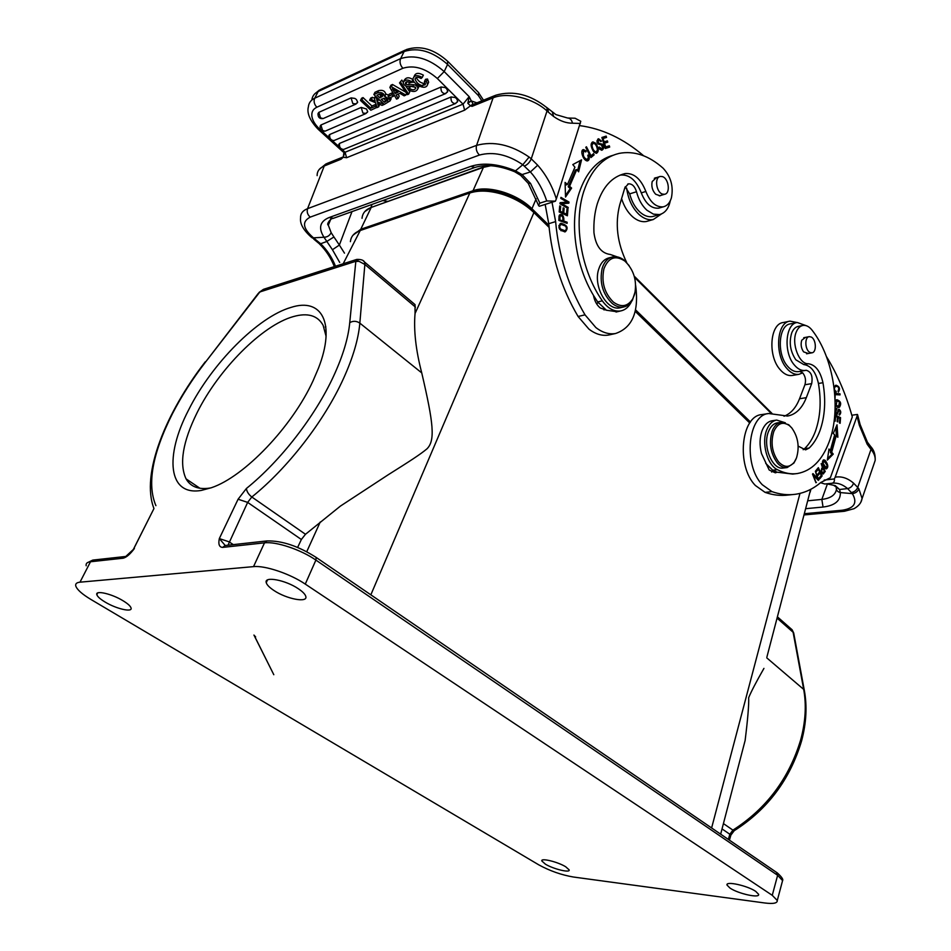 <?xml version="1.0" encoding="UTF-8"?>
<svg xmlns="http://www.w3.org/2000/svg" width="951" height="951" viewBox="0 0 951 951"><rect width="100%" height="100%" fill="white"/><g stroke="black" fill="none" stroke-linecap="round" stroke-linejoin="round"><path stroke-width="1.43" d="M380.138 100.497L378.26 99.736L377.167 101.959L383.978 104.17M376.311 96.847L377.167 101.959M378.26 99.736L377.916 98.369M375.431 96.003L374.337 98.215L375.99 97.477M374.361 98.143L372.423 97.311L370.724 98.06L369.618 100.283L371.318 99.534L375.193 101.222L374.337 98.215M371.318 99.534L372.423 97.311M379.687 104.36L378.664 106.833L377.012 107.558L375.609 102.732L369.618 100.283M383.752 104.646L382.052 105.371L377.595 103.457L378.664 106.833M398.053 94.173L399.23 96.182L398.136 98.428L396.543 99.118L389.862 87.421L391.384 86.755L392.501 84.496L405.756 92.164M389.862 87.421L390.98 85.174L392.501 84.496M318.823 112.361L320.523 117.876L323.15 118.566C319.619 118.97 317.907 117.318 318.003 113.621L318.823 112.361L351.085 97.894L354.889 98.417L356.399 99.498L357.683 102.197L357.184 103.041M320.903 125.021L322.579 130.477L325.147 131.143C321.664 131.523 319.976 129.895 320.083 126.257L320.903 125.021L361.19 107.404L366.48 108.996L367.728 111.647L367.252 112.468M329.486 136.195L328.963 135.315L329.735 134.495L441.038 87.005L445.068 87.528L446.601 88.657L447.778 91.344L447.243 92.295M339.531 143.423C339.091 147.132 340.458 149.141 343.644 149.438C340.244 149.794 338.592 148.19 338.687 144.635L339.531 143.411L451.059 96.966L455.077 97.501L456.599 98.619L457.752 101.258L457.229 102.185M376.953 107.344L370.842 110.221L360.488 100.437L361.606 98.226L363.032 97.584L371.936 106.013L376.049 104.23M405.756 85.947L409.738 91.878L408.645 94.137L407.432 94.66L399.515 82.903L401.821 80.098L403.236 82.202M410.238 82.475L406.743 81.798M406.85 81.917L405.732 84.187L405.388 83.248C405.946 81.358 407.706 81.215 410.701 82.832L413.174 79.789C409.215 76.995 406.255 77.126 404.318 80.181L403.806 81.215M415.539 87.242L410.844 86.375M405.732 84.187L408.454 84.841C414.695 83.997 417.834 85.317 417.869 88.776C416.609 91.391 414.232 92.092 410.725 90.892L408.145 89.168L409.94 86.493M418.262 87.979L418.951 85.994M414.422 82.202L411.747 82.238M390.695 99.617L390.837 97.359M388.709 95.171L385.797 93.994C384.858 90.809 382.445 89.703 378.569 90.678L377.464 92.913C381.339 91.938 383.74 93.043 384.691 96.229L389.684 99.498L390.076 100.877L384.252 104.432L373.862 94.518L377.464 92.913M373.862 94.518L374.979 92.283L378.569 90.678M425.299 83.141L423.789 83.391C420.675 82.975 418.155 81.025 416.229 77.53M422.256 77.435L421.091 78.481C417.751 76.674 415.73 76.865 415.04 79.064C416.49 82.868 419.034 85.067 422.684 85.673L425.406 83.997L424.431 81.584L426.405 81.299L427.57 84.544C425.751 91.439 412.056 83.462 413.067 78.612C414.279 75.141 417.346 74.749 422.256 77.435L423.361 75.153C418.452 72.466 415.397 72.858 414.184 76.33L414.018 76.651M423.076 84.865L424.931 84.972M427.926 83.795L428.663 82.25L427.51 79.016L425.537 79.302L424.431 81.584M394.094 94.838L393.405 96.241L389.601 97.894L388.091 96.431L389.197 94.197L392.822 92.604M476.891 102.839L471.304 100.925L467.844 103.29L469.164 96.657L463.042 104.146L437.353 78.529C425.513 68.234 414.018 64.811 402.879 68.258L316.849 107.225C312.998 109.092 311.357 112.182 311.916 116.486C312.665 120.825 315.375 125.14 320.035 129.455L328.88 137.503M467.844 103.29L470.448 105.823L473.075 104.051L472.005 106.369L470.448 105.823L464.635 110.161L346.592 157.723L343.263 157.248L341.1 159.197L343.133 156.867M471.589 101.341L473.075 104.051M320.035 129.455L318.133 129.265C309.955 120.646 306.697 113.181 308.374 106.845C308.766 102.922 310.87 100.057 314.686 98.226L400.609 58.617C414.707 54.183 429.234 58.498 444.188 71.575L469.164 96.657L471.304 100.925L468.011 102.435M342.205 149.616L345.082 152.243L342.978 151.827L318.585 129.669M344.274 153.931L343.263 157.248L343.846 153.028M342.871 157.07L341.1 159.197L324.243 165.997L307.565 208.673C302.763 210.563 300.433 213.618 300.587 217.85C299.767 223.675 303.381 230.154 311.429 237.298L313.473 237.845C302.751 228.466 301.669 221.559 310.24 217.125C307.542 214.76 306.65 211.942 307.565 208.673L476.582 145.372L493.094 97.858L495.673 95.243C513.171 90.214 530.289 94.399 547.039 107.796L547.039 110.97L531.252 158.829L529.125 157.058L522.8 164.725L530.42 171.941L522.099 174.568L515.406 170.823C498.36 163.857 483.536 162.359 470.923 166.33L328.998 217.577C319.857 221.476 318.181 228.026 323.982 237.227C327.287 237.179 329.676 235.658 331.15 232.662L333.932 236.977L326.597 241.566L320.653 243.741L318.942 243.42L313.723 239.081M494.829 95.587L474.585 103.778L472.005 106.369L493.094 97.858C507.038 91.772 533.285 98.119 547.039 110.97L548.43 112.23L547.764 108.462M548.43 112.23L553.637 116.498L552.4 112.325M514.634 171.703L520.506 175.222L522.099 174.568L530.539 183.436L528.067 183.151L520.732 175.388M555.443 201.16L539.348 206.26L538.432 205.464L539.871 203.145L546.73 200.958L555.443 201.16L556.323 198.925L580.776 121.288L575.105 118.233L567.557 118.007C570.065 118.138 571.706 119.874 572.502 123.202L580.36 123.464M556.323 198.925C552.222 185.921 546.005 174.687 537.695 165.201L530.42 171.941C537.6 180.108 543.045 189.784 546.73 200.958M579.67 125.615C602.28 128.623 623.606 138.68 643.637 155.774M670.3 200.732C668.66 208.542 665.046 213.155 659.471 214.569L653.432 214.141L646.882 210.207C642.008 205.689 638.561 199.544 636.516 191.757C634.804 186.301 632.106 183.662 628.421 183.852L624.843 187.751L619.779 204.667C614.857 223.58 617.175 242.909 626.745 262.642M635.672 285.562C639.096 311.785 632.379 327.774 615.535 333.516C608.961 334.609 602.399 332.612 595.849 327.548L585.02 314.84C568.52 286.833 558.724 255.748 555.622 221.607L552.02 202.242M567.105 223.366L567.141 222.225L563.788 221.036C564.086 216.495 562.885 214.344 560.187 214.581L559.069 215.889L558.843 220.418L567.105 223.366M560.757 223.354C557.369 227.337 558.819 230.166 565.108 231.83L565.346 231.771C568.698 227.86 567.248 225.042 560.971 223.295L560.757 223.354M568.199 207.437L568.044 208.459L559.961 203.764L560.127 202.658L567.129 202.099L560.781 198.39L560.935 197.356L569.007 202.076L568.841 203.181L561.863 203.74L568.199 207.437L566.951 207.817M578.612 171.822L581.548 159.875L572.799 164.582L574.927 167.221L567.462 184.47L565.072 182.402L565.524 197.047L571.61 188.084L569.578 186.313L576.793 169.563L578.612 171.822M567.378 215.782L567.925 209.541L566.962 209.089L566.511 214.225L563.729 212.929L564.133 208.293L563.17 207.841L562.766 212.477L560.246 211.3L560.686 206.343L559.723 205.891L559.176 211.966L567.378 215.782M595.754 143.292L592.913 141.877C590.321 143.28 590.571 146.597 593.674 151.839L596.515 153.277C599.047 151.613 598.797 148.285 595.754 143.292L594.744 143.637M590.951 157.557L594.125 154.87L593.519 153.67L591.023 155.786L586.446 146.787L585.78 147.357L590.951 157.557M598.726 147.476L599.76 149.283L601.971 150.187C604.099 148.867 604.242 146.834 602.363 144.1C598.464 143.684 597.323 142.329 598.964 140.023L600.806 141.568L601.484 141.117L598.571 138.739C595.79 141.806 596.764 143.898 601.496 145.004L602.661 148.118L601.698 148.82L599.392 147.025L598.726 147.476M605.312 148.511L609.698 147.072L609.294 145.776L605.68 146.953L604.515 143.197L607.784 142.151L607.38 140.867L604.123 141.913L603.065 138.525L606.56 137.419L606.156 136.112L601.888 137.467L605.312 148.511M587.777 155.263L588.36 157.628L587.183 159.578C583.593 157.997 582.499 155.108 583.902 150.9L585.757 151.97L586.208 151.019L583.557 149.616C579.516 149.664 583.332 161.135 587.468 160.909C589.347 160.315 589.715 158.318 588.598 154.918L587.777 155.263M619.981 175.162L620.551 175.043C629.384 174.342 636.29 180.286 641.283 192.875C645.586 203.68 651.399 208.78 658.698 208.162L660.006 207.782M612.979 155.298C597.311 159.78 586.006 172.428 579.064 193.243C569.435 222.962 575.474 265.65 593.472 295.369C594.47 300.789 596.705 304.974 600.176 307.922L606.453 310.24L617.199 311.762M545.161 204.417L548.751 223.687C551.83 257.673 561.613 288.605 578.089 316.481L588.919 329.105C595.469 334.146 602.031 336.131 608.604 335.037L610.102 334.704M625.176 186.824L629.681 193.861C631.714 201.6 635.173 207.722 640.047 212.204C644.267 215.865 648.463 217.315 652.636 216.543L654.24 216.079M604.788 309.218L604.04 309.967M621.597 198.604C623.987 206.236 627.624 212.263 632.534 216.709C637.218 220.739 641.889 222.32 646.514 221.464L648.285 220.953M661.42 213.963L653.289 219.526C648.665 220.382 644.005 218.778 639.31 214.724C632.367 208.174 628.147 199.282 626.638 188.048M370.842 594.827L533.903 212.572C525.225 204.287 514.586 198.153 501.997 194.17C489.444 190.509 478.722 190.117 469.83 192.994L415.052 313.485C413.602 330.354 415.837 350.158 421.745 372.899C433.49 423.302 435.439 440.503 426.928 448.872C420.259 454.459 409.964 461.08 388.091 474.846L340.422 506.087L305.485 534.284L251.825 497.004C287.725 468.213 324.077 421.222 343.323 378.926C352.916 357.849 358.42 339.245 359.835 323.126L421.745 372.899M415.052 313.485L415.04 304.629L364.518 262L364.863 264.449L355.995 259.754L349.742 322.662C348.28 338.057 342.942 355.793 333.718 375.871C315.221 416.181 280.593 460.914 246.428 488.469C246.713 491.536 248.52 494.377 251.825 497.004L247.652 502.39L301.36 539.502L297.639 547.419M301.36 539.502L305.485 534.284M810.668 489.361L766.91 656.986M810.93 489.218L810.109 492.261M739.961 760.241L745.12 740.484C747.807 718.849 748.984 704.596 748.675 697.689C751.1 691.746 756.176 681.974 763.938 668.387M764.818 902.986L573.37 877.012C561.304 874.932 549.761 870.866 538.741 864.828L90.939 599.475C82.083 594.137 77.031 589.644 75.771 585.994C75.236 583.795 76.639 582.523 79.991 582.178L253.525 566.63C264.972 565.31 290.126 573.786 305.271 584.092L772.26 895.319L777.276 900.49C777.502 903.212 773.353 904.044 764.818 902.986M225.173 545.529L222.641 547.396C219.265 547.205 218.159 544.257 219.324 538.575L238.083 499.227L246.428 488.469M225.244 545.517L219.324 538.575L229.013 541.797L233.316 544.626M755.748 891.396C747.51 885.619 725.304 880.792 727.028 885.084L729.976 888.056C738.202 893.75 760.146 898.576 758.589 894.297L755.748 891.396M298.4 588.788C285.633 579.991 263.784 575.926 266.256 582.69C266.922 584.936 269.478 587.528 273.9 590.464C286.596 599.071 308.065 603.148 305.794 596.396C305.164 594.22 302.703 591.688 298.4 588.788M123.071 600.77C111.802 593.781 95.017 589.941 96.836 594.696C97.501 596.669 100.224 599.094 105.014 601.995C116.224 608.866 132.748 612.694 131.048 607.962C130.442 606.037 127.779 603.647 123.071 600.77M565.714 866.777C557.833 861.832 540.465 857.647 541.844 860.988L545.387 864.15C553.244 869.036 570.422 873.208 569.15 869.88L565.714 866.777M793.812 633.592L792.1 629.764L777.395 616.819M790.103 628.005L792.064 629.717M533.689 210.825L534.01 211.146C518.045 194.943 487.839 185.766 471.066 191.924L469.83 192.994L360.239 230.522C354.224 232.686 350.943 236.395 350.408 241.661M352.987 235.242L360.75 229.274L473.027 190.735C488.35 184.969 517.082 193.695 531.954 208.733L548.882 225.256M750.47 421.994L635.601 309.895M326.098 336.357L323.114 325.29C317.598 315.423 307.66 312.534 293.324 316.6C262.321 325.183 218.599 369.309 197.095 412.698C182.758 441.787 179.085 463.838 186.063 478.864C190.521 486.662 198.39 489.741 209.684 488.101L211.015 487.863M188.619 409.929C164.464 456.159 167.982 496.279 201.374 490.407L211.514 487.685C244.3 476.724 292.064 426.809 313.105 380.709L318.442 368.239C336.155 322.865 321.664 297.39 291.054 307.399C258.054 316.826 211.657 363.781 188.619 409.929M92.925 560.08L125.484 556.49L123.19 558.201C126.519 557.345 130.263 554.1 134.412 548.477L125.77 556.466M258.256 293.443L263.463 289.342L259.076 292.421M133.818 548.632L153.931 508.607L133.402 549.333M415.04 304.629L413.519 303.369M325.183 326.954L325.848 326.775M364.495 261.965L363.282 260.859M155.916 505.659C146.834 484.285 152.338 453.639 172.428 413.721C181.534 396.044 192.566 378.831 205.523 362.069L259.861 291.957L355.448 261.406L358.182 261.406M364.518 262C363.555 260.134 360.952 259.278 356.72 259.421L355.995 259.754M356.268 259.575L263.463 289.342M835.382 486.508L839.59 489.492L847.603 488.588L852.346 493.64C855.46 493.224 857.636 491.643 858.896 488.897L857.743 487.435L871.021 449.336L870.403 446.114M805.616 508.69L823.043 507.038C834.847 505.611 840.613 500.797 840.339 492.582C837.641 491.869 836.274 490.359 836.25 488.041M869.559 445.08L870.153 445.805M867.395 442.144L870.165 445.829L870.177 448.301L867.181 444.236L867.407 442.167L860.144 424.61M866.955 441.466L867.395 442.108M824.16 480.077L834.348 478.947L835.168 477.176L857.029 416.241L857.386 414.434L851.823 415.242M832.006 483.227L832.077 483.215C837.427 482.573 842.598 484.356 847.603 488.588C850.563 487.97 852.536 486.151 853.534 483.132C847.614 478.068 841.492 476.082 835.168 477.176M834.348 478.947C834.669 481.515 833.813 482.953 831.792 483.263L824.838 484.011L820.523 482.704M858.896 488.897L862.058 498.407C861.547 502.508 858.86 505.932 854.034 508.69L844.5 511.258L842.336 510.223C854.378 508.321 857.719 502.794 852.346 493.64L840.339 492.582L839.59 489.492L835.275 485.64L826.99 483.809M857.719 415.218L857.386 414.434M826.395 356.482C837.439 374.409 846.069 394.558 852.298 416.918L830.378 477.699L820.761 482.502C813.057 489.052 804.558 492.975 795.262 494.294C787.69 495.316 779.915 494.425 771.962 491.619L762.25 484.701C743.04 465.098 747.878 414.814 768.693 413.519L787.535 416.051C795.821 414.505 802.085 408.371 806.317 397.661L811.678 383.633C812.939 376.097 811.096 371.639 806.139 370.26L805.342 370.426C801.503 370.938 797.806 369.107 794.275 364.911C783.244 352.464 785.371 323.506 797.259 322.484L806.246 325.694M799.672 371.413L802.703 372.851C805.426 376.334 806.163 380.305 804.915 384.751L799.541 398.742C795.963 407.824 790.78 413.661 784.016 416.241M768.693 413.519L761.846 414.565C740.995 415.872 736.133 465.954 755.344 485.462L765.068 492.356C773.032 495.15 780.807 496.03 788.403 495.007L792.456 494.591M773.02 470.353L771.63 472.041M802.703 372.851L798.983 374.314C794.703 374.896 790.59 372.863 786.655 368.227C774.352 354.45 776.753 322.282 790.008 321.141L797.033 322.532M789.485 321.248L783.303 322.508C770.025 323.661 767.612 355.71 779.927 369.416C783.862 374.04 787.975 376.061 792.266 375.479L798.983 374.314M796.807 322.579L790.507 323.851C778.607 324.885 776.456 353.736 787.487 366.111C791.03 370.296 794.727 372.126 798.567 371.603L805.342 370.426M834.491 391.206L836.107 392.466L836.155 391.36L835.002 390.599C833.944 388.543 834.324 387.105 836.131 386.308C838.734 386.617 839.364 388.21 838.033 391.087L838.33 392.133C840.399 388.864 839.638 386.558 836.048 385.203L833.991 386.891M825.064 468.403L826.36 468.902C828.571 467.31 828.166 464.457 825.147 460.332L823.804 459.82C821.664 461.556 822.092 464.421 825.064 468.403M821.153 463.636L822.401 467.416C820.582 470.614 820.832 472.802 823.15 473.99L825.242 471.434L821.153 463.636M837.035 424.812L833.231 433.561L834.681 434.714L830.318 450.596L828.987 449.003L827.346 460.082L833.254 454.091L831.697 452.236L836.179 435.891L837.867 437.234L837.035 424.812M834.954 414.993L834.538 420.865L835.204 421.174L835.549 416.336L837.451 417.239L837.142 421.59L837.795 421.887L838.104 417.537L839.816 418.345L839.483 422.981L840.137 423.29L840.541 417.608L834.954 414.993M818.347 467.642L815.815 470.721L816.267 471.696L818.347 469.164L819.643 471.969L817.765 474.252L818.217 475.227L820.083 472.932L821.248 475.464L819.251 477.901L819.703 478.876L822.128 475.88L818.347 467.642M815.364 471.232L817.61 478.496L812.998 473.61L812.499 474.097L815.958 482.763L813.711 475.5L818.312 480.374L818.811 479.886L815.364 471.232M835.18 404.579L839.448 407.266C841.647 403.652 840.803 401.132 836.88 399.693L835.133 401.393M835.037 398.624L835.18 394.629L840.078 394.879L839.983 393.809L834.705 393.524M835.002 411.533L837.082 414.493L839.091 410.25C840.339 411.082 840.422 412.33 839.353 413.982L839.567 415.052C841.326 412.829 841.1 410.868 838.865 409.192L836.821 413.423L835.751 412.211L836.951 408.134L835.085 409.75M802.62 325.504L798.424 326.348C795.535 326.918 793.3 329.094 791.731 332.886C788.843 342.372 790.21 351.335 795.832 359.799L803.773 364.554C810.906 365.553 815.792 371.865 818.431 383.467C821.462 401.156 820.428 417.144 815.34 431.457C812.653 438.625 809.063 444.355 804.594 448.646L803.167 449.716M798.162 446.126L805.604 449.871L809.17 448.052C813.64 443.748 817.218 438.007 819.905 430.827C824.981 416.479 825.991 400.454 822.96 382.718C820.321 371.08 815.435 364.756 808.314 363.746C799.185 364.435 791.173 343.477 796.272 331.994C797.841 328.19 800.064 326.003 802.965 325.432C806.21 324.992 809.277 326.609 812.166 330.282C833.884 358.004 841.611 409.144 829.129 441.93C822.116 460.439 811.5 470.971 797.295 473.55C790.768 474.442 784.123 473.146 777.371 469.663C767.16 464.932 761.24 442.702 766.803 429.697C769.121 424.063 772.426 420.853 776.694 420.08L772.105 420.77C767.826 421.531 764.521 424.728 762.191 430.363C759.611 437.389 759.373 445.127 761.501 453.579L769.193 470.008L775.327 472.825L777.181 472.195L792.694 474.074L795.928 473.705M836.155 391.36L834.8 391.586M835.37 385.405L837.106 386.344M836.131 386.308L834.027 386.784M823.186 460.118L824.184 460.878M824.636 467.987L826.181 467.821L823.079 463.41L824.018 460.89L827.132 465.384L825.611 468.76M824.018 460.89L822.603 461.069M824.042 471.577L825.242 471.434M823.031 472.825L822.413 473.693M822.686 473.883L823.554 473.788M822.888 468.344L824.351 471.125L822.995 472.837C821.426 471.839 821.391 470.329 822.888 468.344L821.676 468.486M835.846 427.546L836.416 436.081M831.697 452.236L830.342 452.414L834.823 436.081L836.179 435.891M830.342 452.414L831.887 454.269L833.254 454.091M831.887 454.269L827.56 458.655M828.761 450.524L830.318 450.596M834.895 415.801L839.186 417.81L840.541 417.608M837.415 417.644L838.104 417.537M834.859 416.443L835.549 416.336M820.772 476.035L822.128 475.88M818.716 473.087L820.083 472.932M815.827 470.733L818.347 469.164M817.943 479.982L818.811 479.886M813.093 475.571L813.711 475.5M815.803 482.371L816.422 482.3M816.636 478.603L817.61 478.496M836.25 399.895L838.116 400.918M839.091 406.243L838.069 407.48M836.951 400.787L839.495 401.964L838.663 406.374L836.226 405.269L836.951 400.787L835.24 401.096M836.191 406.457L838.663 406.374M834.728 393.821L839.983 393.809M838.639 394.023L838.699 394.808M836.951 408.134L835.834 408.3M835.608 408.514L835.632 409.287M838.271 409.596L838.889 410.273M839.281 413.994L839.044 414.612M836.749 413.435L836.333 414.315M765.733 463.375L772.747 470.21L777.181 472.195M796.011 459.107L793.883 463.078L787.178 467.559C783.743 467.975 780.486 466.454 777.383 462.994C770.441 453.425 768.741 442.726 772.26 430.898C774.316 425.87 777.252 423.017 781.056 422.327L777.359 422.862C773.555 423.552 770.619 426.405 768.551 431.433C762.226 445.9 772.378 470.519 783.469 467.999L786.834 467.607M796.498 457.918L794.335 462.067C789.603 467.809 784.385 467.773 778.655 461.972C772.081 452.878 770.453 442.714 773.793 431.481C777.668 423.171 782.863 421.21 789.389 425.584L791.719 427.855C798.115 436.866 799.708 446.875 796.498 457.918M781.056 422.327L788.688 424.717L791.969 428.152M776.694 420.08L785.336 422.791M805.461 337.379L801.752 340.232C800.528 344.357 801.134 348.244 803.595 351.87L808.279 353.475M810.002 352.452C804.95 350.265 804.308 337.046 809.23 336.654L811.203 337.023C816.243 339.269 816.85 352.393 811.94 352.809L810.002 352.452M382.73 200.578L387.366 201.315M372.055 204.406L371.033 207.163M335.513 266.232C332.042 257.495 327.085 249.994 320.653 243.741L313.473 237.845L323.982 237.227L332.446 249.733L339.364 245.049L333.932 236.977M475.512 167.245L474.787 167.495C485.64 164 498.895 165.391 514.527 171.667L522.8 164.725C507.846 154.585 493.391 151.364 479.435 155.049L310.24 217.125M593.472 295.369L597.68 301.942L606.453 310.24M631.488 301.61C628.944 306.876 625.354 309.978 620.694 310.941C614.001 311.869 607.879 308.493 602.316 300.825C581.334 270.976 573.215 223.877 583.664 191.781C590.892 170.158 602.708 157.367 619.113 153.396C634.079 150.555 648.737 155.489 663.073 168.172C670.859 176.529 673.641 186.396 671.418 197.784C669.873 202.884 667.162 205.891 663.287 206.831C655.988 207.425 650.187 202.313 645.872 191.472C640.879 178.847 633.972 172.868 625.14 173.569L625.009 173.593C612.123 176.684 602.898 186.717 597.323 203.68C594.66 212.477 593.531 222.142 593.947 232.674C595.742 246.024 601.187 253.275 610.269 254.464L621.051 258.208M656.416 177.659L652.184 181.558C651.209 186.42 652.386 190.664 655.703 194.266L660.042 195.787L661.349 195.24M611.374 257.257L609.353 257.792C604.337 258.945 600.77 262.761 598.69 269.24C592.925 286.108 607.059 311.227 620.088 307.815L621.134 307.565M662.657 194.135C656.226 192.577 654.169 177.243 660.279 176.446L662.312 176.577C668.731 178.241 670.717 193.457 664.618 194.266L662.657 194.135M635.292 291.244L632.474 300.052C630.24 303.94 627.28 306.246 623.594 306.995C619.767 307.637 615.975 306.448 612.182 303.428C602.625 293.978 599.296 282.281 602.173 268.325C604.265 261.822 607.82 258.006 612.848 256.853C616.557 256.199 620.254 257.257 623.927 260.039L629.146 265.638M634.602 294.346L632.712 298.923C627.696 306.614 621.265 307.684 613.431 302.121C604.372 293.134 601.198 282.019 603.933 268.764C608.367 257.59 615.249 254.963 624.593 260.883L625.33 261.477C634.127 270.464 637.218 281.413 634.602 294.346M567.141 222.225L565.75 222.891M559.473 214.985L561.268 215.841M562.433 220.798L562.41 221.452L563.788 221.036L563.86 218.825L563.788 221.036L562.41 221.452L565.762 222.641M558.855 220.18L562.826 220.691L558.867 219.931M560.496 215.865L558.998 216.341M559.866 219.633L560.032 216.388L558.974 216.709M560.032 216.388L560.65 215.818C562.516 215.818 563.242 217.434 562.826 220.691M560.068 223.651L563.765 224.816M565.857 230.071L564.632 231.901M560.935 230.701L564.216 230.713M561.328 224.484L565.476 226.017C566.879 228.216 566.665 229.773 564.811 230.665L560.591 229.072C559.247 226.825 559.497 225.304 561.328 224.484L558.879 225.494M560.08 202.979L567.129 202.099M566.986 202.135L569.007 202.076M567.628 202.515L567.509 203.288M560.603 204.132L561.863 203.74M580.098 160.648L577.637 170.621M569.578 186.313L568.199 186.765L575.426 170.027L576.793 169.563M568.199 186.765L570.231 188.524L571.61 188.084M570.231 188.524L565.476 195.526M565.132 184.09L566.095 184.922L567.462 184.47M566.166 214.332L566.083 215.188M567.925 209.541L566.891 209.862M559.652 206.664L560.686 206.343M559.212 211.633L560.246 211.3M559.188 211.883L561.387 212.905L562.766 212.477M563.111 208.602L564.133 208.293M562.41 212.584L562.35 213.357L563.729 212.929M562.35 213.357L565.132 214.653L566.511 214.225M592.069 142.305L593.793 143.149M596.848 151.613L595.968 153.313M594.256 152.469L595.076 152.386M592.984 143.244L591.201 144.041M597.43 149.866L596.206 152.005C593.84 151.268 592.437 148.998 591.997 145.182L593.258 143.149C595.481 143.696 596.871 145.931 597.43 149.866M594.125 154.87L590.702 157.07M590.202 156.059L591.023 155.786M592.39 154.621L592.746 155.334M599.796 149.319L600.64 149.188M597.715 139.167L599.189 139.999M601.484 141.117L600.723 141.378M598.631 140.142L596.943 140.807M597.834 143.922L601.377 144.98M602.352 148.487L601.472 150.234M601.9 137.515L606.156 136.112M604.788 136.599L605.169 137.859M602.292 138.798L603.065 138.525M607.38 140.867L604.123 141.913M606.013 141.33L606.405 142.591M603.742 143.47L604.515 143.197M609.294 145.776L605.68 146.953M607.927 146.252L608.319 147.524M587.861 159.162L586.922 160.921M582.737 150.056L584.271 150.888M586.208 151.019L585.174 151.375M583.902 150.9L581.881 151.78M585.305 160.041L586.054 159.958M425.156 84.71L424.491 84.996M406.636 93.471L405.839 95.1L404.127 95.837L399.943 93.353L396.115 95.017L398.136 98.428M391.384 86.755L405.839 95.1M396.496 91.296L395.212 93.507L398.1 92.247L392.335 88.752L393.393 90.369L393.75 89.644M395.212 93.507L393.393 90.369M371.936 106.013L370.831 108.224L375.36 106.274L376.168 104.634M375.36 106.274L376.798 107.641M370.831 108.224L361.927 99.807L363.032 97.584M360.488 100.437L361.927 99.807M399.515 82.903L401.821 80.098M400.716 82.368L408.645 94.137M412.068 82.059C408.098 79.266 405.15 79.397 403.2 82.452C403.474 84.71 405.126 86.101 408.145 86.589L413.412 86.125L415.825 88.181C414.481 90.25 412.354 90.321 409.453 88.407L408.145 89.168M409.453 88.407L410.416 86.434M387.449 100.961L387.889 100.307L385.737 98.048L381.256 99.249L384.466 102.316L387.877 100.105M379.794 97.858L376.988 95.183C380.697 93.507 382.682 93.78 382.92 95.992L379.794 97.858L380.828 95.766L379.199 94.208M384.632 96.562L385.737 94.327M387.497 99.356L385.488 100.235L384.466 102.316M383.467 98.286L385.488 100.235M382.516 95.029L380.828 95.766M427.51 79.016L426.405 81.299M388.091 96.431L391.895 94.779L392.894 92.734M391.895 94.779L393.405 96.241M821.605 468.593L822.401 467.416L821.605 468.593M563.86 218.825L562.885 219.134M346.592 157.723L345.082 152.243L463.042 104.146L464.635 110.161M332.446 140.748L338.663 146.395M447.576 61.161L447.588 64.43L444.188 71.575L437.353 78.529M402.879 68.258C400.335 65.393 399.503 62.338 400.407 59.093L404.116 51.532C418.202 47.039 432.693 51.342 447.588 64.43L478.365 95.528L481.848 100.83M338.687 144.576L339.281 145.111M478.365 95.528L478.757 92.746L448.064 61.66C434.31 49.119 420.437 45.066 406.434 49.523L404.116 51.532L318.181 91.498C314.412 93.317 312.308 96.158 311.857 100.01M405.399 50.011L320.475 89.56L318.181 91.498L314.496 98.654C313.568 101.721 314.365 104.574 316.861 107.225M342.835 157.093L326.799 163.572L324.243 165.997C319.441 168.03 317.075 171.239 317.135 175.626M479.435 155.049C476.641 152.255 475.69 149.022 476.582 145.372C493.498 140.807 511.008 144.695 529.125 157.058M546.385 107.213L555.919 114.607L567.557 118.007M530.539 183.436L539.871 203.145M553.637 116.498C560.008 121.003 566.309 123.238 572.502 123.202M537.695 165.201L531.252 158.829C529.731 162.312 527.448 164.725 524.417 166.092M629.681 193.861L636.516 191.757M578.089 316.481L585.02 314.84M548.751 223.687L555.622 221.607M749.745 422.993L635.256 311.381M549.084 227.372L533.903 212.572L534.01 211.146L548.929 225.696M799.981 493.403L711.61 827.964M320.237 522.004L306.745 551.699M228.002 545.22L247.652 502.39L238.083 499.227M723.426 823.59L732.924 830.128C766.518 808.576 789.128 778.405 800.754 739.605C805.533 721.666 806.507 704.929 803.678 689.392L804.487 691.199M766.791 657.89L803.678 689.392L793.11 632.249L777.05 618.126M722.035 828.915L729.833 834.253L732.924 830.128L734.493 830.52M792.1 629.764L793.681 632.914L804.284 690.164C807.256 705.951 806.365 722.819 801.622 740.781C790.162 779.309 767.802 809.218 734.517 830.508L734.564 830.473M782.138 882.231L782.578 880.59L777.633 875.3L315.898 560.091L305.271 584.092M772.26 895.319L777.633 875.3L776.337 872.245M315.435 556.917L316.16 557.417L315.898 560.091C300.956 549.654 275.968 541.297 264.497 542.843L267.076 540.917M253.525 566.63L264.497 542.843L222.641 547.396M730.713 835.679L729.833 834.253L728.359 839.424M470.733 192.043L361.463 229.5L360.239 230.522L343.168 263.772M771.142 413.352L634.543 277.347M536.126 198.83L531.954 208.733M490.859 165.712L483.429 167.352L371.199 207.449L360.75 229.274M473.027 190.735L483.429 167.352L488.22 165.593M483.94 166.782L371.199 207.449C365.517 209.589 362.462 213.214 362.034 218.338M123.19 558.201L90.5 561.756L79.991 582.178M258.28 293.395L205.523 362.069M349.742 322.662C353.094 320.713 356.459 320.867 359.835 323.126L364.863 264.449L415.456 307.102M807.684 500.808L821.842 499.406L827.465 483.809M873.743 464.611L875.158 460.498C875.502 456.944 874.124 453.223 871.021 449.336L870.177 448.301M870.165 445.841L871.009 446.875C874.112 450.322 875.491 454.863 875.158 460.498L860.893 502.069M804.308 513.706L842.336 510.223M823.043 507.038L821.842 499.406C830.449 498.395 835.311 495.091 836.44 489.503M851.43 492.523C854.414 491.94 856.506 490.252 857.743 487.435L853.534 483.132M857.029 416.241L859.383 425.37L867.181 444.236M826.633 483.821L835.275 485.64M859.383 425.37L860.191 424.8L857.564 414.684M811.678 383.633L804.915 384.751M771.962 491.619L765.068 492.356M799.541 398.742L806.317 397.661M825.147 460.332L823.78 460.498M822.472 463.482L823.079 463.41M838.093 407.468L839.448 407.266M835.477 405.376L836.226 405.269M835.109 412.306L835.751 412.211M822.96 382.718L818.431 383.467M804.594 448.646L809.17 448.052M803.773 364.554L808.314 363.746M772.747 470.21L777.371 469.663M339.709 262.44L332.446 249.733M344.488 253.156L339.364 245.049L351.989 211.621M331.031 218.528L328.309 225.185L331.15 232.662M314.971 238.974L312.106 237.833M328.998 217.577L333.516 218.254M330.413 219.693L328.309 225.185C326.015 224.305 330.948 218.052 332.779 218.516L474.787 167.495L470.923 166.33M87.195 562.802L92.77 560.091L90.5 561.756C87.135 562.16 85.697 563.503 86.184 565.774M602.316 300.825L597.68 301.942M645.872 191.472L641.283 192.875M620.551 175.043L625.14 173.569M560.591 229.072L559.663 229.346M591.997 145.182L591.13 145.491M483.488 100.164L478.246 92.211M356.197 103.932L352.809 103.564L351.085 97.894M357.683 102.197L355.448 104.301L323.756 118.304M366.194 113.419L362.902 113.038L361.19 107.404M367.728 111.647L365.481 113.751L325.729 130.893M446.007 93.4L445.33 93.709C442.049 93.281 440.622 91.046 441.038 87.005M329.735 134.495C329.296 138.24 330.686 140.261 333.92 140.57L334.479 140.332M455.933 103.338L455.291 103.623C452.058 103.195 450.643 100.972 451.059 96.966M457.752 101.258L455.291 103.623L344.179 149.224M408.454 84.841L409.56 82.571M390.695 97.418L389.684 99.498M382.647 95.219L381.767 96.99M423.789 83.391L422.684 85.673M319.37 90.095L314.757 93.84M325.92 163.941L319.263 169.409M528.399 183.65L538.147 204.524M628.421 183.852L627.743 184.066M615.535 333.516L608.604 335.037M659.471 214.569L652.636 216.543M646.514 221.464L653.289 219.526M745.12 740.484L720.668 834.158M225.018 545.541L266.898 540.929C281.936 540.572 298.352 546.064 316.16 557.417L777.24 872.863C781.686 876.881 783.458 879.461 782.578 880.59L777.276 900.49M225.411 545.494L224.769 545.196M730.784 835.24L734.291 830.592M730.808 835.347L729.441 840.161M727.028 885.084L727.277 884.192M635.541 310.204L750.315 422.208M353.487 234.671L361.13 229.619M634.222 276.147L771.974 413.4M364.804 211.574L371.71 206.902M255.641 636.897L254.131 635.316L273.805 674.711L253.941 635.054M199.936 488.279L186.063 478.864M205.25 361.832C166.104 412.33 140.558 474.133 153.943 508.512M844.369 511.269L803.987 514.943M835.24 409.346L836.595 409.144M835.62 413.602L836.821 413.423M837.902 410.428L839.091 410.25M794.335 462.067L793.883 463.078M789.389 425.584L788.688 424.717M809.099 336.678L803.75 337.712M811.94 352.809L806.567 353.796M835.347 486.401L834.11 485.604M319.393 243.848C325.836 250.149 330.817 257.733 334.36 266.601M541.844 860.988L542.094 860.251M96.836 594.696L97.727 592.925M266.256 582.69L267.504 579.955M598.357 302.905L596.348 303.393M663.287 206.831L658.698 208.162M625.009 173.593L620.421 175.067M620.694 310.941L616.046 312.023M655.631 177.73L655.001 177.932M659.661 176.636L654.312 178.312M664.618 194.266L659.257 195.87M623.594 306.995L620.088 307.815M632.712 298.923L632.474 300.052M624.593 260.883L623.927 260.039M563.42 231.081L564.811 230.665M594.827 152.469L596.206 152.005M600.331 149.295L601.698 148.82M585.804 160.041L587.183 159.578M425.382 84.14L423.54 84.936M328.915 135.72C328.808 139.31 330.484 140.926 333.92 140.57L445.33 93.709L447.778 91.344M418.975 86.505L417.869 88.776M405.388 83.248L405.851 82.321M391.17 98.642L390.076 100.877M385.797 93.994L384.691 96.229M427.57 84.544L428.663 82.25M415.04 79.064L415.551 77.994"/></g></svg>
